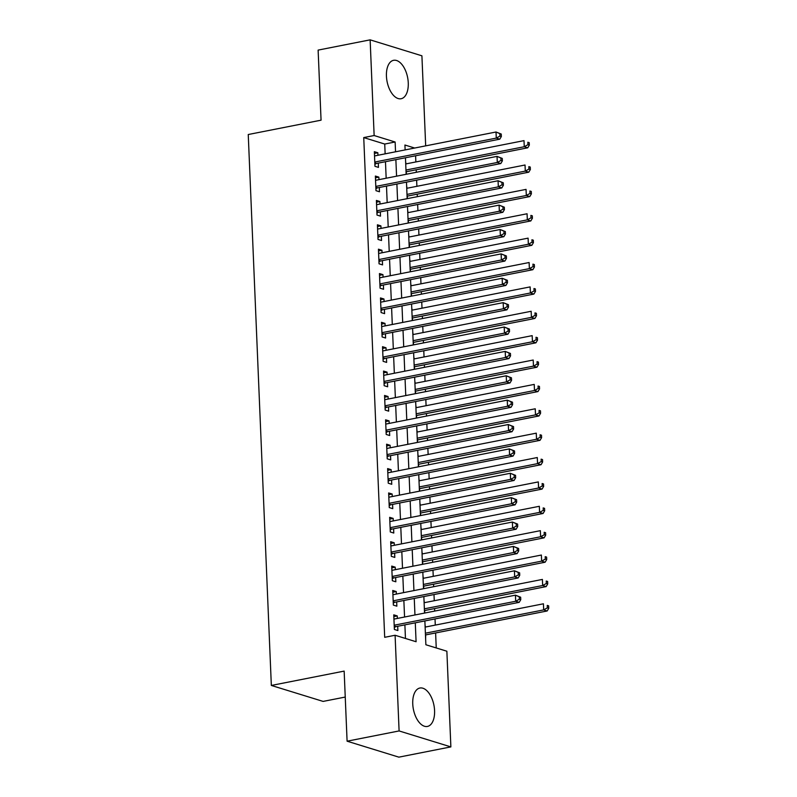 <?xml version="1.0" encoding="UTF-8"?>
<svg xmlns="http://www.w3.org/2000/svg" width="797" height="797" viewBox="0 0 797 797"><rect width="100%" height="100%" fill="white"/><g stroke="black" fill="none" stroke-linecap="round" stroke-linejoin="round"><path stroke-width="1.2" d="M412.746 703.871A19.576 10.471 -101.1 0 1 419.88 688.03A19.576 10.471 -101.1 0 1 434.574 710.595A19.576 10.471 -101.1 0 1 427.441 726.436A19.576 10.471 -101.1 0 1 412.746 703.871M386.435 76.153A19.576 10.471 -101.1 0 1 393.569 60.313A19.576 10.471 -101.1 0 1 408.263 82.888A19.576 10.471 -101.1 0 1 401.13 98.728A19.576 10.471 -101.1 0 1 386.435 76.153M345.24 697.056L323.114 701.41L271.339 685.45L248.246 134.524L321.061 120.178L318.123 50.101L370.137 39.85L421.912 55.81L425.678 145.861M436.238 647.951L435.61 632.948M435.282 625.107L435.023 618.93M434.694 611.08L434.584 608.579M434.255 600.729L433.996 594.552M433.668 586.702L433.568 584.201M433.239 576.351L432.98 570.174M432.651 562.323L432.542 559.823M432.213 551.972L431.954 545.796M431.625 537.945L431.526 535.445M431.197 527.594L430.938 521.417M430.609 513.567L430.5 511.066M430.171 503.216L429.912 497.039M429.583 489.189L429.483 486.688M429.155 478.838L428.896 472.661M428.567 464.82L428.457 462.31M428.128 454.469L427.869 448.283M427.541 440.442L427.441 437.932M427.102 430.091L426.853 423.914M426.515 416.064L426.415 413.553M426.086 405.713L425.827 399.536M425.498 391.686L425.389 389.185M425.06 381.335L424.801 375.158M424.472 367.307L424.373 364.807M424.044 356.956L423.785 350.78M423.456 342.929L423.346 340.429M423.018 332.578L422.759 326.401M422.43 318.551L422.33 316.05M422.002 308.2L421.743 302.023M421.414 294.173L421.304 291.672M420.975 283.822L420.716 277.645M420.388 269.794L420.288 267.294M419.959 259.443L419.7 253.267M419.371 245.426L419.262 242.916M418.933 235.075L418.674 228.888M418.345 221.048L418.246 218.537M417.907 210.697L417.658 204.52M417.319 196.67L417.22 194.159M416.891 186.319L416.632 180.142M416.303 172.291L416.193 169.791M415.865 161.94L415.606 155.764M424.871 620.923L425.877 644.753L446.868 651.219L450.873 746.899L399.098 730.939L395.093 635.259L416.084 641.734L415.287 622.816M399.098 730.939L347.093 741.19L398.859 757.15L450.873 746.899M397.364 618.432L397.255 615.922L393.758 614.846L394.376 629.471L397.872 630.547L397.693 626.283M396.338 594.054L396.239 591.543L392.742 590.467L393.349 605.092L396.846 606.168L396.667 601.904M395.322 569.676L395.212 567.165L391.716 566.089L392.333 580.714L395.83 581.79L395.651 577.526M394.296 545.297L394.196 542.787L390.699 541.711L391.307 556.336L394.804 557.412L394.625 553.148M393.28 520.929L393.17 518.409L389.673 517.333L390.291 531.958L393.788 533.044L393.608 528.77M392.254 496.551L392.154 494.03L388.647 492.954L389.265 507.579L392.762 508.665L392.582 504.391M391.237 472.173L391.128 469.662L387.631 468.576L388.239 483.201L391.745 484.287L391.566 480.023M390.211 447.794L390.102 445.284L386.605 444.198L387.222 458.833L390.719 459.909L390.54 455.645M389.185 423.416L389.085 420.906L385.589 419.83L386.196 434.455L389.693 435.531L389.514 431.267M388.169 399.038L388.059 396.527L384.562 395.451L385.18 410.076L388.677 411.152L388.498 406.888M387.143 374.66L387.043 372.149L383.546 371.073L384.154 385.698L387.651 386.774L387.472 382.51M386.127 350.281L386.017 347.771L382.52 346.695L383.138 361.32L386.635 362.396L386.455 358.132M385.1 325.903L385.001 323.393L381.504 322.317L382.112 336.942L385.609 338.018L385.429 333.754M384.084 301.535L383.975 299.014L380.478 297.939L381.096 312.563L384.592 313.649L384.413 309.375M383.058 277.157L382.958 274.636L379.452 273.56L380.069 288.185L383.566 289.271L383.387 284.997M382.042 252.779L381.932 250.268L378.436 249.182L379.043 263.807L382.55 264.893L382.371 260.629M381.016 228.4L380.906 225.89L377.409 224.804L378.027 239.439L381.524 240.515L381.345 236.251M379.99 204.022L379.89 201.511L376.393 200.436L377.001 215.06L380.498 216.136L380.318 211.872M378.973 179.644L378.864 177.133L375.367 176.057L375.985 190.682L379.482 191.758L379.302 187.494M405.613 161.422L405.932 163.893M406.37 174.244L406.261 171.744M406.639 185.801L406.958 188.271M407.397 198.622L407.287 196.122M407.656 210.179L407.984 212.65M408.413 223.001L408.313 220.5M408.682 234.557L409 237.028M409.439 247.379L409.329 244.878M409.708 258.935L410.027 261.406M410.455 271.757L410.355 269.256M410.724 283.314L411.043 285.784M411.481 296.135L411.372 293.625M411.75 307.692L412.069 310.163M412.497 320.514L412.398 318.003M412.766 332.07L413.085 334.541M413.523 344.892L413.414 342.381M413.792 356.438L414.111 358.909M414.54 369.26L414.44 366.759M414.809 380.817L415.127 383.287M415.566 393.638L415.456 391.138M415.835 405.195L416.154 407.665M416.592 418.017L416.482 415.516M416.851 429.573L417.18 432.044M417.608 442.395L417.508 439.894M417.877 453.951L418.196 456.422M418.634 466.773L418.525 464.272M418.903 478.33L419.222 480.8M419.65 491.151L419.551 488.651M419.919 502.708L420.238 505.178M420.677 515.529L420.567 513.019M420.946 527.086L421.264 529.557M421.693 539.908L421.593 537.397M421.962 551.464L422.28 553.935M422.719 564.286L422.609 561.775M422.988 575.832L423.307 578.303M423.735 588.654L423.635 586.154M424.004 600.211L424.323 602.681M424.761 613.032L424.652 610.532M425.02 624.479L425.349 627.06M425.638 639.104L425.678 634.91M385.14 153.851L384.732 144.048L363.741 137.582L384.692 637.311L395.093 635.259M405.454 638.457L404.886 624.868M404.557 617.017L403.86 600.49M403.531 592.639L402.844 576.111M402.515 568.261L401.818 551.733M401.489 543.883L400.801 527.355M400.473 519.505L399.775 502.977M399.446 495.126L398.749 478.598M398.42 470.758L397.733 454.22M397.404 446.38L396.707 429.852M396.378 422.002L395.691 405.474M395.362 397.623L394.664 381.096M394.336 373.245L393.648 356.717M393.32 348.867L392.622 332.339M392.293 324.489L391.606 307.961M391.277 300.11L390.58 283.583M390.251 275.732L389.564 259.204M389.225 251.364L388.537 234.826M388.209 226.986L387.511 210.458M387.183 202.607L386.495 186.08M386.166 178.229L385.469 161.701M377.947 155.266L377.848 152.755L374.351 151.679L374.959 166.304L378.455 167.38L378.276 163.116M347.093 741.19L344.155 671.104L271.339 685.45M363.741 137.582L374.142 135.53L370.137 39.85M395.541 151.799L395.133 142.005L374.142 135.53M414.958 614.965L414.261 598.437M413.932 590.587L413.245 574.059M412.916 566.209L412.218 549.681M411.89 541.84L411.202 525.303M410.873 517.462L410.176 500.924M409.847 493.084L409.16 476.556M408.831 468.706L408.134 452.178M407.805 444.327L407.118 427.8M406.779 419.949L406.091 403.421M405.763 395.571L405.065 379.043M404.737 371.193L404.049 354.665M403.72 346.815L403.023 330.287M402.694 322.446L402.007 305.909M401.678 298.068L400.981 281.53M400.652 273.69L399.964 257.162M399.636 249.312L398.938 232.784M398.61 224.933L397.922 208.406M397.583 200.555L396.896 184.027M396.567 176.177L395.87 159.649M414.689 148.033L404.926 145.024L405.135 149.916M405.464 157.756L406.151 174.294M406.48 182.134L407.177 198.662M407.506 206.513L408.203 223.04M408.532 230.891L409.22 247.419M409.548 255.269L410.246 271.797M410.575 279.647L411.262 296.175M411.591 304.026L412.288 320.553M412.617 328.404L413.304 344.932M413.633 352.782L414.33 369.31M414.659 377.15L415.347 393.688M415.675 401.529L416.373 418.056M416.701 425.907L417.399 442.435M417.728 450.285L418.415 466.813M418.744 474.663L419.441 491.191M419.77 499.042L420.457 515.569M420.786 523.42L421.483 539.948M421.812 547.798L422.5 564.326M422.828 572.176L423.526 588.704M423.855 596.545L424.542 613.082M384.732 144.048L395.133 142.005M374.421 153.432L377.848 152.755M375.447 177.811L378.864 177.133M376.463 202.189L379.89 201.511M377.489 226.557L380.906 225.89M378.505 250.935L381.932 250.268M379.531 275.314L382.958 274.636M380.548 299.692L383.975 299.014M381.574 324.07L385.001 323.393M382.59 348.448L386.017 347.771M383.616 372.827L387.043 372.149M384.642 397.205L388.059 396.527M385.658 421.583L389.085 420.906M386.684 445.951L390.102 445.284M387.701 470.33L391.128 469.662M388.727 494.708L392.154 494.03M389.743 519.086L393.17 518.409M390.769 543.464L394.196 542.787M391.785 567.843L395.212 567.165M392.811 592.221L396.239 591.543M393.838 616.599L397.255 615.922M374.819 162.887L376.612 163.445L499.779 139.176L496.282 138.1L374.779 162.04M499.958 136.068L496.282 138.1L496.023 132.003L501.253 134.055L499.849 133.627L499.958 136.068L501.353 136.496L501.253 134.055M374.53 155.943L496.023 132.003L499.849 133.627M376.612 163.445A2.511 2.042 -72.9 0 0 375.845 163.774L374.879 164.431M499.779 139.176L501.353 136.496M406.052 171.783L527.763 147.804L524.267 146.728L524.008 140.631L405.723 163.943M405.982 170.03L524.267 146.728L527.943 144.695L529.338 145.124L529.238 142.683L527.843 142.255L527.943 144.695M527.843 142.255L529.238 142.683M529.338 145.124L527.763 147.804M375.835 187.265L377.639 187.823L500.795 163.554L497.298 162.478L375.805 186.418M500.974 160.436L497.298 162.478L497.039 156.381L502.269 158.434L500.875 158.005L500.974 160.436L502.379 160.874L502.269 158.434M375.546 180.321L497.039 156.381L500.875 158.005M377.639 187.823A2.511 2.042 -72.9 0 0 376.871 188.152L375.905 188.809M500.795 163.554L502.379 160.874M376.861 211.643L378.655 212.201L501.821 187.933L498.324 186.857L376.822 210.787M502 184.814L498.324 186.857L498.065 180.76L503.296 182.812L501.901 182.383L502 184.814L503.395 185.253L503.296 182.812M376.573 204.699L498.065 180.76L501.901 182.383M378.655 212.201A2.511 2.042 -72.9 0 0 377.888 212.53L376.921 213.188M501.821 187.933L503.395 185.253M377.878 236.022L379.681 236.579L502.837 212.311L499.34 211.235L377.848 235.165M503.017 209.193L499.34 211.235L499.091 205.138L504.322 207.19L502.917 206.762L503.017 209.193L504.421 209.621L504.322 207.19M377.589 229.078L499.091 205.138L502.917 206.762M379.681 236.579A2.511 2.042 -72.9 0 0 378.914 236.908L377.947 237.566M502.837 212.311L504.421 209.621M378.904 260.4L380.707 260.948L503.863 236.689L500.367 235.613L378.864 259.543M504.043 233.571L500.367 235.613L500.108 229.516L505.338 231.568L503.943 231.13L504.043 233.571L505.437 233.999L505.338 231.568M378.615 253.456L500.108 229.516L503.943 231.13M380.707 260.948A2.511 2.042 -72.9 0 0 379.93 261.277L378.973 261.934M503.863 236.689L505.437 233.999M407.078 196.162L528.78 172.182L525.283 171.106L525.034 165.009L406.739 188.311M406.998 194.408L525.283 171.106L528.959 169.064L530.364 169.502L530.264 167.061L528.859 166.633L528.959 169.064M528.859 166.633L530.264 167.061M530.364 169.502L528.78 172.182M408.094 220.54L529.806 196.56L526.309 195.484L526.05 189.387L407.765 212.689M408.024 218.786L526.309 195.484L529.985 193.442L531.38 193.88L531.28 191.439L529.885 191.011L529.985 193.442M529.885 191.011L531.28 191.439M531.38 193.88L529.806 196.56M409.12 244.918L530.822 220.938L527.325 219.862L527.076 213.765L408.791 237.068M409.04 243.165L527.325 219.862L531.001 217.82L532.406 218.258L532.306 215.818L530.902 215.389L531.001 217.82M530.902 215.389L532.306 215.818M532.406 218.258L530.822 220.938M410.136 269.296L531.848 245.317L528.351 244.241L528.092 238.144L409.807 261.446M410.066 267.543L528.351 244.241L532.027 242.198L533.422 242.627L533.323 240.196L531.928 239.758L532.027 242.198M531.928 239.758L533.323 240.196M533.422 242.627L531.848 245.317M379.93 284.778L381.723 285.326L504.88 261.067L501.383 259.981L379.89 283.921M505.059 257.949L501.383 259.981L501.134 253.894L506.364 255.947L504.959 255.508L505.059 257.949L506.464 258.377L506.364 255.947M379.631 277.824L501.134 253.894L504.959 255.508M381.723 285.326A2.511 2.042 -72.9 0 0 380.956 285.655L379.99 286.312M504.88 261.067L506.464 258.377M411.162 293.675L532.874 269.695L529.367 268.619L529.118 262.522L410.834 285.824M411.083 291.921L529.367 268.619L533.054 266.577L534.448 267.005L534.349 264.574L532.944 264.136L533.054 266.577M532.944 264.136L534.349 264.574M534.448 267.005L532.874 269.695M380.946 309.156L382.749 309.704L505.906 285.446L502.409 284.36L380.916 308.3M506.085 282.327L502.409 284.36L502.15 278.273L507.38 280.315L505.985 279.886L506.085 282.327L507.48 282.756L507.38 280.315M380.657 302.202L502.15 278.273L505.985 279.886M382.749 309.704A2.511 2.042 -72.9 0 0 381.972 310.033L381.016 310.691M505.906 285.446L507.48 282.756M412.179 318.053L533.89 294.073L530.394 292.987L530.135 286.9L411.85 310.202M412.109 316.299L530.394 292.987L534.07 290.955L535.474 291.383L535.365 288.942L533.97 288.514L534.07 290.955M533.97 288.514L535.365 288.942M535.474 291.383L533.89 294.073M381.972 333.525L383.765 334.082L506.932 309.824L503.425 308.738L381.932 332.678M507.111 306.706L503.425 308.738L503.176 302.651L508.406 304.693L507.002 304.265L507.111 306.706L508.506 307.134L508.406 304.693M381.673 326.581L503.176 302.651L507.002 304.265M383.765 334.082A2.511 2.042 -72.9 0 0 382.998 334.411L382.032 335.069M506.932 309.824L508.506 307.134M413.205 342.421L534.917 318.451L531.42 317.365L531.161 311.278L412.876 334.581M413.125 340.668L531.42 317.365L535.096 315.333L536.491 315.761L536.391 313.321L534.986 312.892L535.096 315.333M534.986 312.892L536.391 313.321M536.491 315.761L534.917 318.451M382.988 357.903L384.792 358.461L507.948 334.192L504.451 333.116L382.958 357.056M508.127 331.084L504.451 333.116L504.192 327.019L509.422 329.071L508.028 328.643L508.127 331.084L509.532 331.512L509.422 329.071M382.699 350.959L504.192 327.019L508.028 328.643M384.792 358.461A2.511 2.042 -72.9 0 0 384.024 358.789L383.058 359.447M507.948 334.192L509.532 331.512M414.221 366.799L535.933 342.82L532.436 341.744L532.177 335.647L413.892 358.959M414.151 365.046L532.436 341.744L536.112 339.711L537.517 340.14L537.407 337.699L536.012 337.27L536.112 339.711M536.012 337.27L537.407 337.699M537.517 340.14L535.933 342.82M384.015 382.281L385.808 382.839L508.974 358.57L505.477 357.494L383.975 381.434M509.153 355.462L505.477 357.494L505.218 351.397L510.449 353.45L509.044 353.021L509.153 355.462L510.548 355.89L510.449 353.45M383.726 375.337L505.218 351.397L509.044 353.021M385.808 382.839A2.511 2.042 -72.9 0 0 385.041 383.168L384.074 383.825M508.974 358.57L510.548 355.89M415.247 391.178L536.959 367.198L533.462 366.122L533.203 360.025L414.918 383.337M415.177 389.424L533.462 366.122L537.138 364.09L538.533 364.518L538.433 362.077L537.039 361.649L537.138 364.09M537.039 361.649L538.433 362.077M538.533 364.518L536.959 367.198M385.031 406.659L386.834 407.217L509.99 382.949L506.493 381.873L385.001 405.812M510.17 379.83L506.493 381.873L506.234 375.776L511.465 377.828L510.07 377.399L510.17 379.83L511.574 380.269L511.465 377.828M384.742 399.715L506.234 375.776L510.07 377.399M386.834 407.217A2.511 2.042 -72.9 0 0 386.067 407.546L385.1 408.203M509.99 382.949L511.574 380.269M416.263 415.556L537.975 391.576L534.478 390.5L534.229 384.403L415.934 407.705M416.193 413.802L534.478 390.5L538.154 388.458L539.559 388.896L539.459 386.455L538.055 386.027L538.154 388.458M538.055 386.027L539.459 386.455M539.559 388.896L537.975 391.576M386.057 431.038L387.85 431.595L511.016 407.327L507.52 406.251L386.017 430.181M511.196 404.209L507.52 406.251L507.261 400.154L512.491 402.206L511.096 401.778L511.196 404.209L512.591 404.647L512.491 402.206M385.768 424.094L507.261 400.154L511.096 401.778M387.85 431.595A2.511 2.042 -72.9 0 0 387.083 431.924L386.117 432.582M511.016 407.327L512.591 404.647M417.289 439.934L539.001 415.954L535.504 414.878L535.245 408.781L416.961 432.084M417.22 438.181L535.504 414.878L539.18 412.836L540.575 413.274L540.476 410.834L539.081 410.405L539.18 412.836M539.081 410.405L540.476 410.834M540.575 413.274L539.001 415.954M387.073 455.416L388.876 455.974L512.033 431.705L508.536 430.629L387.043 454.559M512.212 428.587L508.536 430.629L508.287 424.532L513.517 426.584L512.112 426.156L512.212 428.587L513.617 429.015L513.517 426.584M386.784 448.472L508.287 424.532L512.112 426.156M388.876 455.974A2.511 2.042 -72.9 0 0 388.109 456.302L387.143 456.96M512.033 431.705L513.617 429.015M418.315 464.312L540.017 440.333L536.52 439.257L536.271 433.16L417.987 456.462M418.236 462.559L536.52 439.257L540.197 437.214L541.601 437.653L541.502 435.212L540.097 434.783L540.197 437.214M540.097 434.783L541.502 435.212M541.601 437.653L540.017 440.333M388.099 479.794L389.902 480.342L513.059 456.083L509.562 455.007L388.059 478.937M513.238 452.965L509.562 455.007L509.303 448.91L514.533 450.963L513.138 450.524L513.238 452.965L514.633 453.393L514.533 450.963M387.81 472.85L509.303 448.91L513.138 450.524M389.902 480.342A2.511 2.042 -72.9 0 0 389.125 480.671L388.169 481.338M513.059 456.083L514.633 453.393M389.125 504.172L390.919 504.72L514.075 480.461L510.578 479.376L389.085 503.315M514.254 477.343L510.578 479.376L510.329 473.288L515.559 475.341L514.155 474.902L514.254 477.343L515.659 477.772L515.559 475.341M388.826 497.218L510.329 473.288L514.155 474.902M390.919 504.72A2.511 2.042 -72.9 0 0 390.151 505.049L389.185 505.706M514.075 480.461L515.659 477.772M390.141 528.55L391.945 529.098L515.101 504.84L511.604 503.754L390.112 527.694M515.28 501.721L511.604 503.754L511.345 497.667L516.576 499.709L515.181 499.281L515.28 501.721L516.675 502.15L516.576 499.709M389.853 521.597L511.345 497.667L515.181 499.281M391.945 529.098A2.511 2.042 -72.9 0 0 391.168 529.427L390.211 530.085M515.101 504.84L516.675 502.15M391.168 552.919L392.961 553.477L516.127 529.218L512.62 528.132L391.128 552.072M516.307 526.1L512.62 528.132L512.371 522.045L517.602 524.087L516.197 523.659L516.307 526.1L517.701 526.528L517.602 524.087M390.869 545.975L512.371 522.045L516.197 523.659M392.961 553.477A2.511 2.042 -72.9 0 0 392.194 553.805L391.227 554.463M516.127 529.218L517.701 526.528M392.184 577.297L393.987 577.855L517.143 553.586L513.647 552.51L392.154 576.45M517.323 550.478L513.647 552.51L513.388 546.413L518.618 548.466L517.223 548.037L517.323 550.478L518.727 550.906L518.618 548.466M391.895 570.353L513.388 546.413L517.223 548.037M393.987 577.855A2.511 2.042 -72.9 0 0 393.22 578.184L392.254 578.841M517.143 553.586L518.727 550.906M393.21 601.675L395.003 602.233L518.17 577.964L514.673 576.889L393.17 600.828M518.349 574.856L514.673 576.889L514.414 570.791L519.644 572.844L518.239 572.415L518.349 574.856L519.744 575.285L519.644 572.844M392.921 594.731L514.414 570.791L518.239 572.415M395.003 602.233A2.511 2.042 -72.9 0 0 394.236 602.562L393.27 603.219M518.17 577.964L519.744 575.285M394.226 626.053L396.029 626.611L519.186 602.343L515.689 601.267L394.196 625.207M519.365 599.224L515.689 601.267L515.43 595.17L520.66 597.222L519.265 596.794L519.365 599.224L520.77 599.663L520.66 597.222M393.937 619.11L515.43 595.17L519.265 596.794M396.029 626.611A2.511 2.042 -72.9 0 0 395.262 626.94L394.296 627.598M519.186 602.343L520.77 599.663M419.332 488.691L541.043 464.711L537.547 463.635L537.288 457.538L419.003 480.84M419.262 486.937L537.547 463.635L541.223 461.593L542.618 462.021L542.518 459.59L541.123 459.152L541.223 461.593M541.123 459.152L542.518 459.59M542.618 462.021L541.043 464.711M420.358 513.069L542.07 489.089L538.563 488.013L538.314 481.916L420.029 505.218M420.278 511.315L538.563 488.013L542.249 485.971L543.644 486.399L543.544 483.968L542.139 483.53L542.249 485.971M542.139 483.53L543.544 483.968M543.644 486.399L542.07 489.089M421.374 537.447L543.086 513.467L539.589 512.381L539.33 506.294L421.045 529.597M421.304 535.694L539.589 512.381L543.265 510.349L544.67 510.777L544.56 508.347L543.165 507.908L543.265 510.349M543.165 507.908L544.56 508.347M544.67 510.777L543.086 513.467M422.4 561.815L544.112 537.845L540.615 536.76L540.356 530.672L422.071 553.975M422.32 560.062L540.615 536.76L544.291 534.727L545.686 535.156L545.586 532.715L544.182 532.286L544.291 534.727M544.182 532.286L545.586 532.715M545.686 535.156L544.112 537.845M423.416 586.193L545.128 562.214L541.631 561.138L541.372 555.041L423.087 578.353M423.346 584.44L541.631 561.138L545.307 559.105L546.712 559.534L546.603 557.093L545.208 556.665L545.307 559.105M545.208 556.665L546.603 557.093M546.712 559.534L545.128 562.214M424.442 610.572L546.154 586.592L542.657 585.516L542.398 579.419L424.114 602.731M424.373 608.818L542.657 585.516L546.334 583.484L547.728 583.912L547.629 581.471L546.234 581.043L546.334 583.484M546.234 581.043L547.629 581.471M547.728 583.912L546.154 586.592M425.459 634.95L547.17 610.97L543.674 609.894L543.424 603.797L425.13 627.1M425.389 633.197L543.674 609.894L547.35 607.852L548.754 608.29L548.655 605.85L547.25 605.421L547.35 607.852M547.25 605.421L548.655 605.85M548.754 608.29L547.17 610.97M374.839 163.465L375.845 163.774M375.865 187.843L376.871 188.152M376.881 212.221L377.888 212.53M377.908 236.589L378.914 236.908M378.924 260.968L379.93 261.277M379.95 285.346L380.956 285.655M380.976 309.724L381.972 310.033M381.992 334.102L382.998 334.411M383.018 358.481L384.024 358.789M384.034 382.859L385.041 383.168M385.061 407.237L386.067 407.546M386.077 431.615L387.083 431.924M387.103 455.984L388.109 456.302M388.119 480.362L389.125 480.671M389.145 504.74L390.151 505.049M390.171 529.118L391.168 529.427M391.188 553.497L392.194 553.805M392.214 577.875L393.22 578.184M393.23 602.253L394.236 602.562M394.256 626.631L395.262 626.94"/></g></svg>
